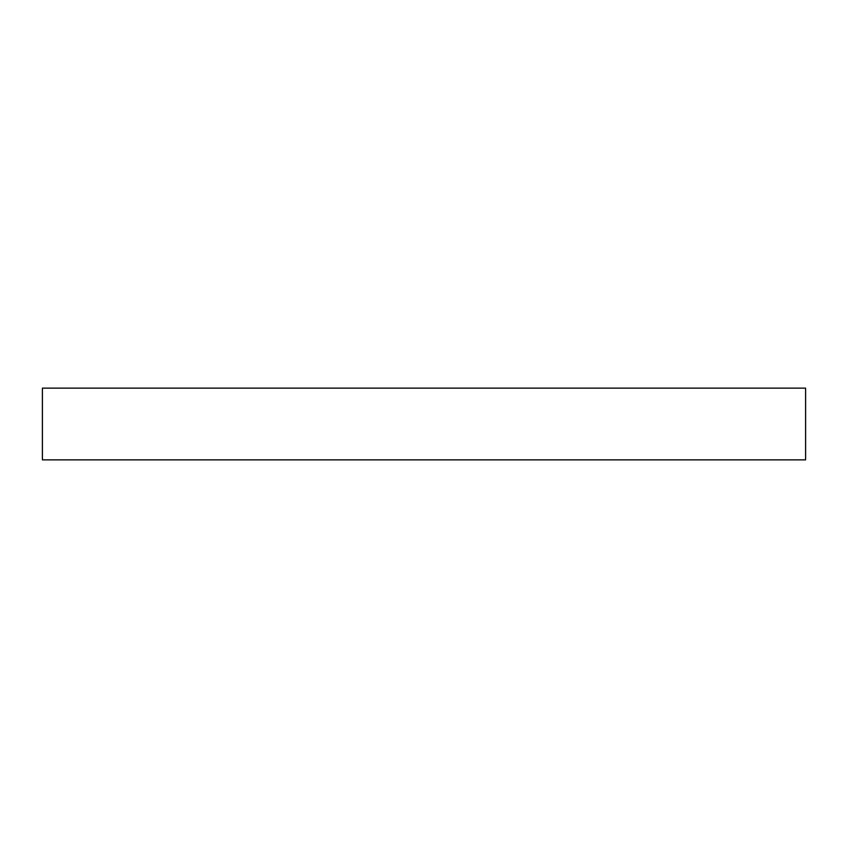 <?xml version="1.0" encoding="UTF-8"?>
<svg xmlns="http://www.w3.org/2000/svg" width="848" height="848" viewBox="0 0 848 848"><rect width="100%" height="100%" fill="white"/><g stroke="black" fill="none" stroke-linecap="round" stroke-linejoin="round"><path stroke-width="1.27" d="M805.6 388.14L42.4 388.14L42.4 459.86L805.6 459.86L805.6 388.14L805.6 459.86L42.4 459.86L42.4 388.14L805.6 388.14"/></g></svg>
